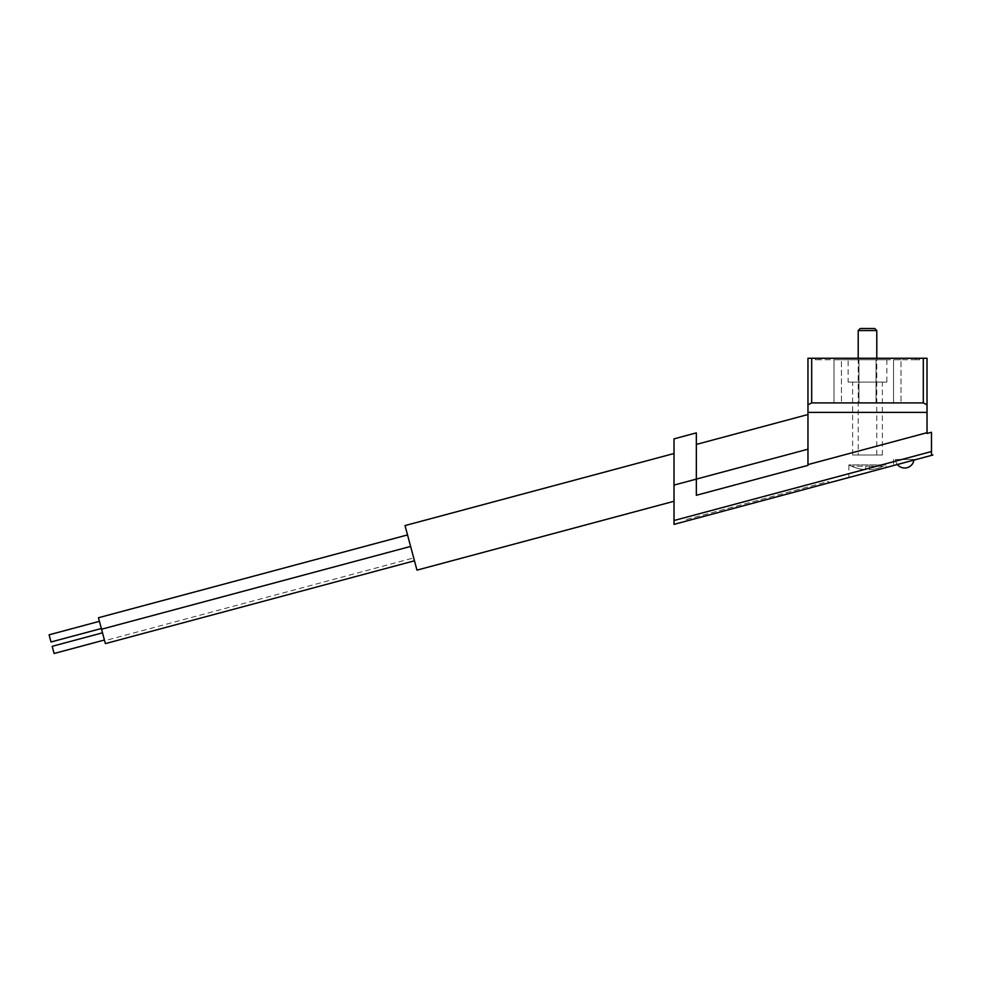 <?xml version="1.0" encoding="UTF-8"?>
<svg xmlns="http://www.w3.org/2000/svg" width="982" height="982" viewBox="0 0 982 982"><rect width="100%" height="100%" fill="white"/><g stroke="black" fill="none" stroke-linecap="round" stroke-linejoin="round"><path stroke-width="0.74" stroke-dasharray="4.91 3.68" d="M876.054 359.756L858.931 359.756L876.054 359.756L858.931 359.756L876.054 359.756L876.054 402.915L876.054 359.756L876.054 402.915L858.931 402.915L858.931 359.756L858.931 402.915L876.054 402.915L876.054 359.756M841.451 359.756L834.013 359.756L841.451 359.756L841.451 402.915L841.451 359.756M886.844 359.756L848.141 359.756L886.844 359.756L886.844 382.084L848.141 382.084L848.141 359.756M815.404 359.756L819.123 359.756L815.404 359.756L815.404 358.27L919.582 358.27L815.404 358.27L815.404 359.756M915.862 359.756L819.123 359.756L919.582 359.756L915.862 359.756L915.862 358.27L915.862 359.756M900.985 359.756L893.534 359.756L900.985 359.756L900.985 402.915L900.985 359.756M807.965 358.27L927.02 358.27L927.02 404.817L923.301 402.915L811.684 402.915L807.965 404.817L807.965 358.27M869.352 466.168L865.633 466.168L869.352 466.168L869.352 469.654A37.021 37.021 0 0 0 883.284 466.168A37.021 37.021 0 0 1 869.352 469.654L869.352 466.168L883.714 466.168L869.352 466.168M865.633 469.654L865.633 466.168L865.633 469.654A37.021 37.021 0 0 1 851.713 466.168A37.021 37.021 0 0 0 865.633 469.654L865.633 466.168L851.271 466.168L865.633 466.168L865.633 469.654M848.89 477.326L849.59 477.326L848.89 477.326L848.89 464.903L886.095 464.903L848.89 464.903A37.206 37.206 0 0 0 851.271 466.168M807.965 449.191L807.965 414.527L807.965 449.191L696.336 479.106L696.336 444.429L696.336 495.284L696.336 479.106L696.336 495.284L807.965 465.37L696.336 495.284L807.965 465.37L807.965 404.817M807.965 464.596L927.02 432.694L807.965 464.596L927.02 432.694L927.02 404.817M674.02 438.856L674.02 524.376M932.9 455.01L931.488 455.01L931.488 432.276L927.02 433.467L927.02 432.694M685.166 521.381L828.931 482.862L685.166 521.381L684.785 519.944L828.538 481.425L828.931 482.862L828.538 481.425L684.785 519.944L685.166 521.381M849.59 477.326L886.095 467.542L886.095 464.903A37.206 37.206 0 0 1 883.714 466.168M897.413 464.511L913.898 460.092L897.413 464.511A9.304 9.304 0 0 1 895.424 459.466L915.862 459.466L895.424 459.466M904.704 462.559L915.862 459.466M927.02 412.391L807.965 412.391M674.02 453.5L674.02 501.262L674.02 453.5M405.026 525.579L416.969 570.137M410.611 546.422L414.465 560.796L407.53 534.92L410.611 546.422L101.539 629.229L105.381 643.615L104.62 640.73L413.692 557.923M919.582 359.756L919.582 358.27L919.582 359.756M848.141 382.084L886.844 382.084M852.609 455.01L882.376 455.01L852.609 455.01L852.609 382.084L882.376 382.084L852.609 382.084M858.194 455.01L876.791 455.01L858.194 455.01L858.194 358.27M876.791 330.553L858.194 330.553M874.741 328.504L860.244 328.504M834.013 402.915L834.013 359.756L834.013 402.915L841.451 402.915L834.013 402.915M858.931 402.915L858.931 359.756L858.931 402.915L876.054 402.915L858.931 402.915M893.534 402.915L893.534 359.756L893.534 402.915L900.985 402.915L893.534 402.915M98.458 617.739L101.539 629.229M104.62 640.73L105.381 643.615M104.423 640.019L102.496 632.825L104.423 640.019L102.496 632.825L104.423 640.019L54.108 653.496L53.138 649.9L54.108 653.496L52.181 646.316L102.496 632.825M101.342 628.517L99.415 621.324L101.342 628.517M49.1 634.814L51.027 641.995M674.02 485.083L696.336 479.106M674.02 520.521L931.488 451.536M811.684 402.915L811.684 358.27M923.301 402.915L923.301 358.27M819.123 359.756L819.123 358.27L819.123 359.756M893.534 459.466L893.534 465.554M913.898 460.092A9.304 9.304 0 0 0 913.972 459.466M882.376 455.01L882.376 382.084M876.791 455.01L876.791 358.27"/><path stroke-width="1.47" d="M807.965 404.817L811.684 402.915L923.301 402.915L927.02 404.817L927.02 358.27L807.965 358.27L807.965 464.596L927.02 432.694L927.02 433.467L931.488 432.276L931.488 455.01L932.9 455.01L915.862 459.576M849.59 477.326L674.02 524.376L674.02 438.856L696.336 432.878L696.336 495.284L807.965 465.37L807.965 464.596M696.336 432.878L696.336 479.106L807.965 449.191M886.095 467.542L904.704 462.559M674.02 524.376L932.9 455.01M927.02 404.817L927.02 432.694M927.02 412.391L807.965 412.391M674.02 501.262L416.969 570.137L405.026 525.579L674.02 453.5M858.194 358.27L858.194 330.553L876.791 330.553L876.791 358.27M858.194 330.553L860.244 328.504L874.741 328.504L876.791 330.553M105.381 643.615L414.465 560.796L105.381 643.615L98.458 617.739L407.53 534.92M101.539 629.229L410.611 546.422M101.342 628.517L51.027 641.995L50.057 638.398L49.1 634.814L99.415 621.324M104.423 640.019L54.108 653.496L53.138 649.9L52.181 646.316L102.496 632.825M674.02 520.521L931.488 451.536M674.02 485.083L696.336 479.106M923.301 402.915L923.301 358.27M811.684 402.915L811.684 358.27M696.336 444.429L807.965 414.527M897.413 464.511A9.304 9.304 0 0 0 913.898 460.092"/></g></svg>
